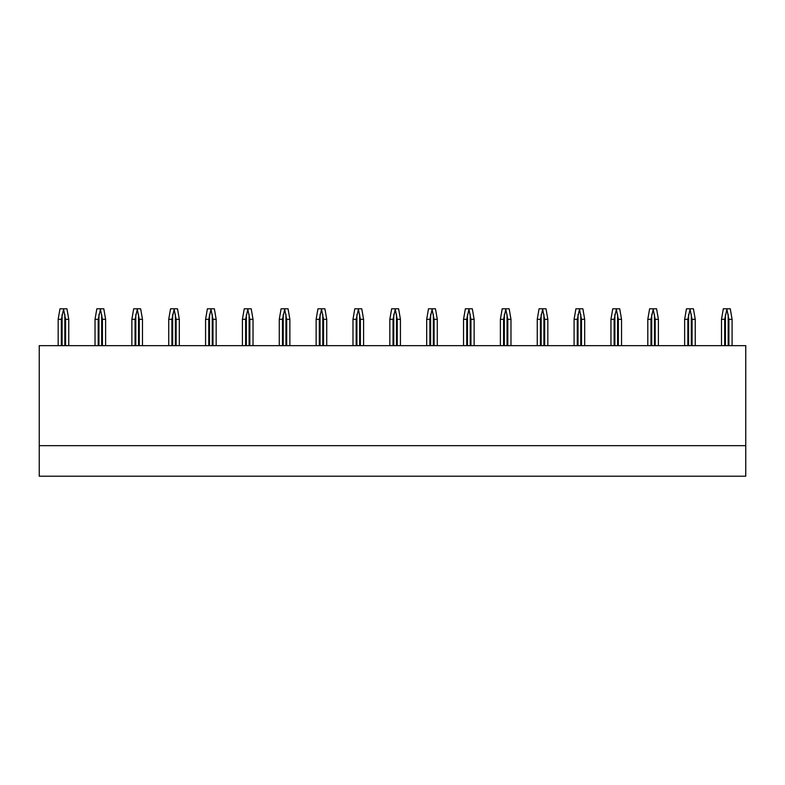 <?xml version="1.0" encoding="UTF-8"?>
<svg xmlns="http://www.w3.org/2000/svg" width="785" height="785" viewBox="0 0 785 785"><rect width="100%" height="100%" fill="white"/><g stroke="black" fill="none" stroke-linecap="round" stroke-linejoin="round"><path stroke-width="1.18" d="M39.25 445.674L39.25 476.21L745.75 476.21L745.75 445.674L39.25 445.674L39.25 345.645L745.75 345.645L745.75 445.674M58.169 345.645L58.169 319.318L59.984 308.79L66.941 308.79L68.766 319.318L65.577 319.318L63.467 308.79M63.467 309.839L61.358 319.318L58.169 319.318M68.766 345.645L68.766 319.318M65.577 345.645L65.577 319.318M61.358 345.645L61.358 319.318M95.024 345.645L95.024 319.318L96.84 308.79L103.797 308.79L105.612 319.318L102.423 319.318L100.323 308.79M100.323 309.839L98.213 319.318L95.024 319.318M105.612 345.645L105.612 319.318M102.423 345.645L102.423 319.318M98.213 345.645L98.213 319.318M131.87 345.645L131.87 319.318L133.695 308.79L140.652 308.79L142.468 319.318L139.279 319.318L137.169 308.79M137.169 309.839L135.069 319.318L131.87 319.318M142.468 345.645L142.468 319.318M139.279 345.645L139.279 319.318M135.069 345.645L135.069 319.318M168.726 345.645L168.726 319.318L170.541 308.79L177.498 308.79L179.323 319.318L176.125 319.318L174.025 308.79M174.025 309.839L171.915 319.318L168.726 319.318M179.323 345.645L179.323 319.318M176.125 345.645L176.125 319.318M171.915 345.645L171.915 319.318M205.572 345.645L205.572 319.318L207.397 308.79L214.354 308.79L216.169 319.318L212.98 319.318L210.871 308.79M210.871 309.839L208.771 319.318L205.572 319.318M216.169 345.645L216.169 319.318M212.98 345.645L212.98 319.318M208.771 345.645L208.771 319.318M242.428 345.645L242.428 319.318L244.243 308.79L251.2 308.79L253.025 319.318L249.836 319.318L247.726 308.79M247.726 309.839L245.617 319.318L242.428 319.318M253.025 345.645L253.025 319.318M249.836 345.645L249.836 319.318M245.617 345.645L245.617 319.318M279.283 345.645L279.283 319.318L281.099 308.79L288.056 308.79L289.871 319.318L286.682 319.318L284.572 308.79M284.572 309.839L282.472 319.318L279.283 319.318M289.871 345.645L289.871 319.318M286.682 345.645L286.682 319.318M282.472 345.645L282.472 319.318M316.129 345.645L316.129 319.318L317.954 308.79L324.911 308.79L326.727 319.318L323.538 319.318L321.428 308.79M321.428 309.839L319.318 319.318L316.129 319.318M326.727 345.645L326.727 319.318M323.538 345.645L323.538 319.318M319.318 345.645L319.318 319.318M352.985 345.645L352.985 319.318L354.8 308.79L361.757 308.79L363.583 319.318L360.384 319.318L358.284 308.79M358.284 309.839L356.174 319.318L352.985 319.318M363.583 345.645L363.583 319.318M360.384 345.645L360.384 319.318M356.174 345.645L356.174 319.318M389.831 345.645L389.831 319.318L391.656 308.79L398.613 308.79L400.428 319.318L397.239 319.318L395.13 308.79M395.13 309.839L393.03 319.318L389.831 319.318M400.428 345.645L400.428 319.318M397.239 345.645L397.239 319.318M393.03 345.645L393.03 319.318M426.687 345.645L426.687 319.318L428.502 308.79L435.459 308.79L437.284 319.318L434.085 319.318L431.986 308.79M431.986 309.839L429.876 319.318L426.687 319.318M437.284 345.645L437.284 319.318M434.085 345.645L434.085 319.318M429.876 345.645L429.876 319.318M463.542 345.645L463.542 319.318L465.358 308.79L472.315 308.79L474.13 319.318L470.941 319.318L468.831 308.79M468.831 309.839L466.732 319.318L463.542 319.318M474.13 345.645L474.13 319.318M470.941 345.645L470.941 319.318M466.732 345.645L466.732 319.318M500.388 345.645L500.388 319.318L502.204 308.79L509.171 308.79L510.986 319.318L507.797 319.318L505.687 308.79M505.687 309.839L503.578 319.318L500.388 319.318M510.986 345.645L510.986 319.318M507.797 345.645L507.797 319.318M503.578 345.645L503.578 319.318M537.244 345.645L537.244 319.318L539.059 308.79L546.017 308.79L547.832 319.318L544.643 319.318L542.543 308.79M542.543 309.839L540.433 319.318L537.244 319.318M547.832 345.645L547.832 319.318M544.643 345.645L544.643 319.318M540.433 345.645L540.433 319.318M574.09 345.645L574.09 319.318L575.915 308.79L582.872 308.79L584.688 319.318L581.499 319.318L579.389 308.79M579.389 309.839L577.289 319.318L574.09 319.318M584.688 345.645L584.688 319.318M581.499 345.645L581.499 319.318M577.289 345.645L577.289 319.318M610.946 345.645L610.946 319.318L612.761 308.79L619.718 308.79L621.543 319.318L618.344 319.318L616.245 308.79M616.245 309.839L614.135 319.318L610.946 319.318M621.543 345.645L621.543 319.318M618.344 345.645L618.344 319.318M614.135 345.645L614.135 319.318M647.802 345.645L647.802 319.318L649.617 308.79L656.574 308.79L658.389 319.318L655.2 319.318L653.091 308.79M653.091 309.839L650.991 319.318L647.802 319.318M658.389 345.645L658.389 319.318M655.2 345.645L655.2 319.318M650.991 345.645L650.991 319.318M684.648 345.645L684.648 319.318L686.463 308.79L693.42 308.79L695.245 319.318L692.056 319.318L689.946 308.79M689.946 309.839L687.837 319.318L684.648 319.318M695.245 345.645L695.245 319.318M692.056 345.645L692.056 319.318M687.837 345.645L687.837 319.318M721.503 345.645L721.503 319.318L723.319 308.79L730.276 308.79L732.091 319.318L728.902 319.318L726.802 308.79M726.802 309.839L724.692 319.318L721.503 319.318M732.091 345.645L732.091 319.318M728.902 345.645L728.902 319.318M724.692 345.645L724.692 319.318M64.831 345.645L64.831 314.402M62.103 345.645L62.103 314.402M101.687 345.645L101.687 314.402M98.949 345.645L98.949 314.402M138.543 345.645L138.543 314.402M135.805 345.645L135.805 314.402M175.389 345.645L175.389 314.402M172.651 345.645L172.651 314.402M212.244 345.645L212.244 314.402M209.507 345.645L209.507 314.402M249.09 345.645L249.09 314.402M246.362 345.645L246.362 314.402M285.946 345.645L285.946 314.402M283.208 345.645L283.208 314.402M322.792 345.645L322.792 314.402M320.064 345.645L320.064 314.402M359.648 345.645L359.648 314.402M356.91 345.645L356.91 314.402M396.503 345.645L396.503 314.402M393.766 345.645L393.766 314.402M433.349 345.645L433.349 314.402M430.612 345.645L430.612 314.402M470.205 345.645L470.205 314.402M467.467 345.645L467.467 314.402M507.051 345.645L507.051 314.402M504.323 345.645L504.323 314.402M543.907 345.645L543.907 314.402M541.169 345.645L541.169 314.402M580.763 345.645L580.763 314.402M578.025 345.645L578.025 314.402M617.609 345.645L617.609 314.402M614.871 345.645L614.871 314.402M654.464 345.645L654.464 314.402M651.727 345.645L651.727 314.402M691.31 345.645L691.31 314.402M688.582 345.645L688.582 314.402M728.166 345.645L728.166 314.402M725.428 345.645L725.428 314.402"/></g></svg>
